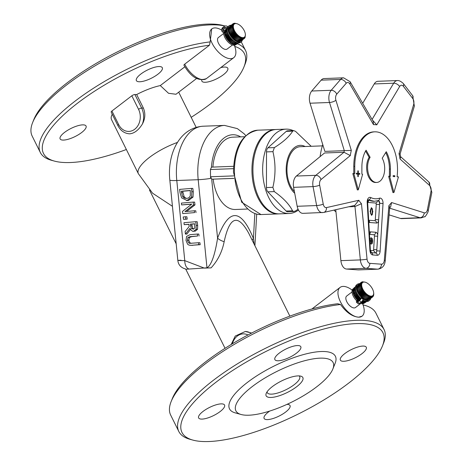 <?xml version="1.0" encoding="UTF-8"?>
<svg xmlns="http://www.w3.org/2000/svg" width="464" height="464" viewBox="0 0 464 464"><rect width="100%" height="100%" fill="white"/><g stroke="black" fill="none" stroke-linecap="round" stroke-linejoin="round"><path stroke-width="0.7" d="M221.676 30.125A18.09 9.054 52.6 0 0 215.122 27.91A18.09 9.054 52.6 0 0 211.77 28.925A18.09 9.054 52.6 0 0 213.666 46.052A18.09 9.054 52.6 0 0 230.399 58.684A18.09 9.054 52.6 0 0 233.752 57.669A18.09 9.054 52.6 0 0 234.303 45.275M184.701 64.154A18.09 9.054 -127.4 0 0 203.023 79.622A18.09 9.054 -127.4 0 0 206.381 78.607C198.406 81.583 190.936 77.128 183.964 65.233A2.413 0.76 -26.4 0 1 184.701 64.154L209.409 45.257L210.18 41.905L211.7 28.983M186 240.393L187.601 244.215L188.976 245.108L190.977 245.34L198.749 244.685L198.493 242.736L189.695 243.345L188.662 242.933L187.34 240.277L187.949 237.469L190.252 236.634L197.618 236.008L197.362 234.053L189.996 234.685L186.58 236.396L186 240.393M197.618 236.008L191.69 236.646L189.387 237.481L188.778 240.288L190.101 242.945L191.162 243.362M198.493 242.736L199.932 242.742L200.187 244.696L190.588 245.346M198.749 244.685L200.187 244.696M197.362 234.053L198.801 234.065L199.056 236.019M182.752 213.614L194.561 212.605L194.323 210.784L184.974 211.584L193.552 204.868L193.186 202.095L181.383 203.104L181.621 204.926L191.8 204.056L182.468 211.422L182.752 213.614L194.561 212.605M193.552 204.868L194.984 204.879L186.603 211.445M193.186 202.095L194.625 202.107L194.984 204.879M194.323 210.784L195.762 210.795L195.999 212.616M181.621 204.926L191.609 204.206M191.394 188.396L179.591 189.399L180.032 192.78L181.662 197.902L186.998 200.483L191.586 197.078L191.835 191.736L191.394 188.396L192.833 188.401L193.273 191.748L193.018 197.09L188.436 200.489L186.429 200.5M181.204 191.238L190.292 190.46L190.286 195.889L188.999 197.687L186.969 198.424L184.388 198.128L182.712 196.719L181.204 191.238L182.642 191.249L184.15 196.73L185.269 197.832L186.882 198.43M190.31 190.594L182.642 191.249M182.712 196.719L184.15 196.73M185.426 234.076L189.88 228.41C191.696 230.921 192.983 231.838 193.743 231.165L196.11 229.274L196.243 225.487L195.75 221.699L183.941 222.708L184.196 224.657L188.894 224.257L189.184 226.496L185.095 231.542L185.426 234.076L186.864 234.088L190.484 229.489M193.389 231.176L195.182 231.176L193.389 231.176M193.355 229.141L191.388 228.462L190.205 224.147L194.642 223.77L194.799 228.073L193.041 229.152M190.205 224.147L191.644 224.158L192.827 228.474L193.766 229.059M191.388 228.462L192.827 228.474M195.75 221.699L197.183 221.711L197.681 225.498L197.548 229.286L195.182 231.176M194.66 223.897L191.644 224.158M184.196 224.657L188.912 224.39M183.193 216.972L183.5 219.327L187.195 219.147L185.757 219.136L185.449 216.775L183.193 216.972M185.449 216.775L186.888 216.787L187.195 219.147M183.5 219.327L185.757 219.136M207.089 268.006L211.091 267.873C217.767 260.606 222.123 251.888 224.158 241.715A9.651 4.014 17.4 0 1 217.575 238.177C215.975 248.536 212.64 264.544 206.973 267.821L185.815 269.265L225.046 348.302M233.873 178.408L212.135 179.179A2.413 1.421 -92.2 0 1 211.683 179.052L210.586 176.761L210.592 178.396A9.651 0.812 174.3 0 1 198.192 179.701L206.973 267.821M240.648 136.868A38.599 22.782 -92.2 0 0 211.445 167.121A38.599 22.782 87.8 0 0 211.433 167.243L210.424 169.528L210.592 178.396M211.433 167.243A2.413 1.421 -92.2 0 1 211.833 167.127A2.413 1.421 -92.2 0 1 211.874 167.127L233.589 166.309L211.833 167.127M275.802 129.52A42.212 24.917 87.8 0 0 275.314 129.531A42.212 24.917 87.8 0 0 251.998 172.654A42.212 24.917 87.8 0 0 278.481 213.904A42.212 24.917 87.8 0 0 278.968 213.875M231.182 344.497L235.236 336.069L245.305 331.476L251.645 333.048M117.908 125.64L111.186 112.097A2.413 0.76 -26.4 0 1 111.923 111.012L131.828 95.787A2.413 0.76 -26.4 0 1 134.914 94.528L136.671 94.54L143.393 108.089C145.592 113.384 145.244 118.72 142.355 124.091C138.568 130.14 134.316 133.394 129.613 133.835L129.688 133.835C124.514 133.487 120.588 130.755 117.908 125.64A2.413 0.76 -26.4 0 1 118.645 124.555L111.923 111.012M177.468 142.425A36.186 11.356 153.6 0 0 138.371 173.698L111.546 119.66A36.186 11.356 -26.4 0 1 112.247 114.225M224.158 241.715C229.628 216.369 237.812 213.533 248.704 233.201L248.739 233.276M211.091 267.873L204.351 268.111L184.771 260.64C177.051 260.495 175.827 260.368 181.111 260.263M149.466 190.008L176.175 243.82M196.556 78.526L175.989 94.256L168.531 93.287L160.295 85.573L184.811 66.822M136.671 94.54A36.186 11.356 -26.4 0 1 160.295 85.573M252.178 240.195A9.651 3.654 160.5 0 1 253.425 238.455C240.816 208.058 228.868 207.965 217.575 238.177L211.683 179.052M254.179 244.226L253.425 238.455L254.823 213.626M244.592 136.723L232.731 137.17A36.186 21.356 87.8 0 0 212.889 167.086M188.72 268.882A9.651 5.562 -84 0 1 184.771 260.64L176.79 180.508A48.244 28.472 -92.2 0 1 203.087 126.214L224.489 125.408A48.244 28.472 87.8 0 0 197.995 165.863A48.244 28.472 87.8 0 0 198.192 179.701L176.79 180.508A16.884 1.421 174.3 0 1 169.824 180.055C167.139 155.208 178.727 127.797 203.087 126.214M185.316 268.929A9.651 7.546 -68.7 0 0 185.391 268.963A9.651 7.546 -68.7 0 0 186.023 269.166M171.146 401.551L172.277 398.709A112.172 35.206 -26.4 0 1 337.722 303.746L340.535 304.5A114.585 35.96 153.6 0 0 171.146 401.551A114.585 35.96 153.6 0 0 170.659 415.06L178.808 431.474A114.585 35.96 -26.4 0 1 237.945 363.503A114.585 35.96 -26.4 0 1 360.244 320.253A114.585 35.96 -26.4 0 1 384.07 329.579A114.585 35.96 -26.4 0 1 383.589 343.087L382.458 345.929A112.172 35.206 153.6 0 0 359.6 323.57A112.172 35.206 153.6 0 0 224.999 375.643A112.172 35.206 153.6 0 0 192.809 440.075A112.172 35.206 153.6 0 0 298.114 414.108A112.172 35.206 153.6 0 0 382.458 345.929M267.078 391.813A18.09 5.678 153.6 0 0 267.27 392.672A18.09 5.678 153.6 0 0 286.004 389.714A18.09 5.678 153.6 0 0 299.68 376.582A18.09 5.678 153.6 0 0 299.118 375.91M234.743 46.412A112.172 35.206 -26.4 0 1 243.96 66.92A112.172 35.206 -26.4 0 1 191.185 117.328M126.365 149.507A112.172 35.206 -26.4 0 1 54.305 161.066A112.172 35.206 -26.4 0 1 79.901 101.396A112.172 35.206 -26.4 0 1 209.409 45.257M220.76 67.605A14.471 4.541 -26.4 0 1 224.779 67.054A14.471 4.541 -26.4 0 1 227.789 68.231A14.471 4.541 -26.4 0 1 216.845 78.735A14.471 4.541 -26.4 0 1 201.857 81.101A14.471 4.541 -26.4 0 1 201.747 79.976M83.044 124.862A14.471 4.541 -26.4 0 1 86.055 126.04A14.471 4.541 -26.4 0 1 75.11 136.544A14.471 4.541 -26.4 0 1 60.129 138.91A14.471 4.541 -26.4 0 1 67.599 130.326A14.471 4.541 -26.4 0 1 83.044 124.862M159.297 66.538A14.471 4.541 -26.4 0 1 162.307 67.721A14.471 4.541 -26.4 0 1 151.363 78.225A14.471 4.541 -26.4 0 1 136.381 80.591A14.471 4.541 -26.4 0 1 143.852 72.001A14.471 4.541 -26.4 0 1 159.297 66.538M362.9 299.988A10.069 5.04 52.6 0 0 366.943 301.472A10.069 5.04 52.6 0 0 368.805 300.904L369.634 300.272A10.069 5.04 -127.4 0 1 367.772 300.834A10.069 5.04 -127.4 0 1 358.457 293.805A10.069 5.04 -127.4 0 1 357.402 284.275A10.069 5.04 -127.4 0 1 359.455 283.713M357.402 284.275L356.572 284.908A10.069 5.04 52.6 0 0 360.679 298.201M370.713 298.433A10.069 5.04 -127.4 0 1 369.634 300.272M369.025 299.616L372.633 296.972L372.441 296.049A8.445 4.222 -127.4 0 1 372.406 296.067L372.116 297.25L371.937 296.252A8.445 4.222 -127.4 0 1 371.896 296.264L371.519 297.412L371.368 296.351A8.445 4.222 -127.4 0 1 371.316 296.351L370.858 297.453L370.73 296.328A8.445 4.222 -127.4 0 1 370.678 296.322L370.133 297.366L370.052 296.2A8.445 4.222 -127.4 0 1 369.994 296.183L369.356 297.157L369.327 295.957A8.445 4.222 -127.4 0 1 369.269 295.933L368.544 296.827L368.578 295.609A8.445 4.222 -127.4 0 1 368.515 295.574L367.714 296.38L367.813 295.156A8.445 4.222 -127.4 0 1 367.749 295.116L366.867 295.829L367.041 294.611A8.445 4.222 -127.4 0 1 366.983 294.565L366.026 295.179L366.282 293.979A8.445 4.222 -127.4 0 1 366.224 293.927L365.203 294.443L365.539 293.271A8.445 4.222 -127.4 0 1 365.481 293.213L364.408 293.631L364.832 292.5A8.445 4.222 -127.4 0 1 364.779 292.436L363.648 292.749L364.165 291.676A8.445 4.222 -127.4 0 1 364.112 291.612L362.952 291.821L363.556 290.818A8.445 4.222 -127.4 0 1 363.509 290.748L362.314 290.858L363.005 289.925A8.445 4.222 -127.4 0 1 362.964 289.855L361.752 289.872L362.529 289.026A8.445 4.222 -127.4 0 1 362.494 288.956L361.276 288.881L362.129 288.127A8.445 4.222 -127.4 0 1 362.106 288.057L360.888 287.906L361.821 287.245A8.445 4.222 -127.4 0 1 361.798 287.175L360.598 286.949L361.601 286.392A8.445 4.222 -127.4 0 1 361.584 286.329L360.412 286.039L361.473 285.586A8.445 4.222 -127.4 0 1 361.468 285.522L360.325 285.186L361.439 284.832A8.445 4.222 -127.4 0 1 361.444 284.78L360.348 284.397L361.508 284.154A8.445 4.222 -127.4 0 1 361.514 284.101L360.476 283.695L361.671 283.55A8.445 4.222 -127.4 0 1 361.688 283.504L360.708 283.081L361.926 283.034A8.445 4.222 -127.4 0 1 361.949 282.999L361.044 282.576L362.268 282.617A8.445 4.222 -127.4 0 1 362.297 282.588L361.468 282.176L362.697 282.303A8.445 4.222 -127.4 0 1 362.732 282.28L361.984 281.892L363.202 282.095A8.445 4.222 -127.4 0 1 363.242 282.083L362.581 281.729L363.77 282.002A8.445 4.222 -127.4 0 1 363.822 281.996L364.408 282.019A8.445 4.222 -127.4 0 1 364.46 282.025L365.087 282.153A8.445 4.222 -127.4 0 1 365.145 282.164L365.812 282.396M368.404 299.796L372.116 297.25M367.72 299.848L367.993 300.115L371.519 297.412M366.989 299.767L367.326 300.15L370.858 297.453M366.206 299.564L366.601 300.063L370.133 297.366M365.4 299.234L365.823 299.854L369.356 297.157M364.576 298.781L365.017 299.524L368.544 296.827M363.73 298.23A8.445 4.222 52.6 0 0 363.764 298.253L364.182 299.083L367.714 296.38M360.888 287.906L357.355 290.603L358.051 291.154A8.445 4.222 52.6 0 0 358.08 291.224L357.744 291.583L358.446 292.053A8.445 4.222 52.6 0 0 358.481 292.123L358.22 292.575L358.916 292.952A8.445 4.222 52.6 0 0 358.956 293.022L358.782 293.555L359.461 293.845A8.445 4.222 52.6 0 0 359.501 293.915L359.42 294.524L360.064 294.71A8.445 4.222 52.6 0 0 360.116 294.773L360.122 295.452L360.725 295.533A8.445 4.222 52.6 0 0 360.783 295.597L360.876 296.328L361.433 296.31A8.445 4.222 52.6 0 0 361.491 296.368L361.671 297.146L362.169 297.024A8.445 4.222 52.6 0 0 362.233 297.076L362.494 297.882L362.935 297.662A8.445 4.222 52.6 0 0 362.993 297.708L363.335 298.532L366.867 295.829M360.598 286.949L357.065 289.652L357.75 290.273A8.445 4.222 52.6 0 0 357.756 290.302M360.412 286.039L356.88 288.741L357.466 289.35M360.325 285.186L356.799 287.889L357.268 288.446M360.348 284.397L356.822 287.1L357.181 287.593M360.476 283.695L356.949 286.398L357.21 286.798M360.708 283.081L357.181 285.783L357.35 286.085M361.044 282.576L357.599 285.464M361.468 282.176L357.959 284.931M359.89 303.108A9.048 4.524 52.6 0 0 362.361 303.775A9.048 4.524 52.6 0 0 364.037 303.265L364.339 303.038M353.435 288.596L353.046 288.892A9.048 4.524 52.6 0 0 356.613 300.713L356.398 301.774A2.413 0.841 130.2 0 0 356.503 302.348L358.231 303.81A2.413 0.841 -49.8 0 0 359.501 303.404L361.137 302.151A2.413 0.841 -49.8 0 0 363.086 299.442L363.173 298.996A10.069 5.04 -127.4 0 1 361.444 297.534L361.357 297.981A2.413 0.841 130.2 0 1 359.409 300.695L357.773 301.948A2.413 0.841 130.2 0 1 356.503 302.348M353.063 289.971L352.936 289.78A9.048 4.524 52.6 0 0 352.866 290.122M353.034 290.766L352.826 290.476A9.048 4.524 52.6 0 0 352.802 290.94M353.121 291.618L352.814 291.253A9.048 4.524 52.6 0 0 352.866 291.815M353.319 292.523L352.907 292.094A9.048 4.524 52.6 0 0 353.034 292.738M353.609 293.468A8.445 4.222 -127.4 0 1 353.603 293.445L353.098 292.987A9.048 4.524 52.6 0 0 353.313 293.695M353.684 294.663L353.933 294.396A8.445 4.222 -127.4 0 1 353.904 294.327L353.394 293.921A9.048 4.524 52.6 0 0 353.684 294.663L356.561 292.488M354.142 295.626L354.334 295.295A8.445 4.222 -127.4 0 1 354.299 295.226L353.783 294.878A9.048 4.524 52.6 0 0 354.142 295.626L357.06 293.463M354.682 296.589L354.809 296.194A8.445 4.222 -127.4 0 1 354.769 296.125L354.258 295.846A9.048 4.524 52.6 0 0 354.682 296.589L357.628 294.443M355.296 297.534L355.354 297.088A8.445 4.222 -127.4 0 1 355.308 297.012L354.815 296.803A9.048 4.524 52.6 0 0 355.296 297.534L358.272 295.4M355.969 298.445L355.969 297.946A8.445 4.222 -127.4 0 1 355.917 297.882L355.441 297.743A9.048 4.524 52.6 0 0 355.969 298.445L358.974 296.328M356.7 299.309L356.636 298.77A8.445 4.222 -127.4 0 1 356.578 298.706L356.132 298.648A9.048 4.524 52.6 0 0 356.7 299.309L359.722 297.209M357.477 300.109L357.344 299.541A8.445 4.222 -127.4 0 1 357.286 299.483L356.874 299.495A9.048 4.524 52.6 0 0 357.477 300.109L360.511 298.033M358.278 300.84L358.086 300.249A8.445 4.222 -127.4 0 1 358.022 300.196L357.657 300.283A9.048 4.524 52.6 0 0 358.278 300.84L358.324 300.974M360.737 302.482L360.731 302.464A9.048 4.524 52.6 0 0 360.737 302.482L363.747 300.498M360.998 302.598A9.048 4.524 52.6 0 0 361.531 302.818L361.253 302.406M361.827 302.911A9.048 4.524 52.6 0 0 362.291 303.033L362.059 302.737M362.639 303.096A9.048 4.524 52.6 0 0 363.01 303.131L362.836 302.94M358.301 300.991A9.048 4.524 -127.4 0 1 357.541 300.312M357.518 300.295A9.048 4.524 -127.4 0 1 357.361 300.138L357.147 301.2A1.322 0.464 -49.8 0 0 357.205 301.519A1.322 0.464 -49.8 0 0 357.901 301.298L359.542 300.046A1.322 0.464 -49.8 0 0 360.609 298.555L361.444 297.534M357.361 300.138L356.613 300.713M363.666 303.108L366.287 301.414M363.01 303.131L365.794 301.322M372.644 296.885L373.056 296.571L372.87 295.736A8.445 4.222 -127.4 0 1 372.841 295.765L372.633 296.972M362.291 303.033L365.191 301.142M373.091 296.293L373.213 295.319A8.445 4.222 -127.4 0 1 373.189 295.353L373.056 296.571M361.531 302.818L364.495 300.869M373.416 295.609L373.468 294.802A8.445 4.222 -127.4 0 1 373.45 294.849L373.392 296.061M368.19 295.904L368.578 295.609M373.624 294.843L373.63 294.199A8.445 4.222 -127.4 0 1 373.619 294.251L373.624 295.446M363.764 298.253L367.813 295.156M373.717 294.002L373.694 293.515A8.445 4.222 -127.4 0 1 373.694 293.573L373.752 294.744M362.993 297.708L367.041 294.611M373.688 293.103L373.665 292.767A8.445 4.222 -127.4 0 1 373.671 292.825L373.775 293.956M362.935 297.662L366.983 294.565M362.494 297.882L366.026 295.179M362.233 297.076L366.282 293.979M358.086 300.249L360.667 298.277M362.169 297.024L366.224 293.927M358.022 300.196L360.661 298.178M361.671 297.146L365.203 294.443M361.491 296.368L365.539 293.271M357.344 299.541L360 297.511M361.433 296.31L365.481 293.213M357.286 299.483L359.942 297.453M360.876 296.328L364.408 293.631M360.783 295.597L364.832 292.5M356.636 298.77L359.304 296.728M360.725 295.533L364.779 292.436M356.578 298.706L359.246 296.664M360.122 295.452L363.648 292.749M360.116 294.773L364.165 291.676M355.969 297.946L358.643 295.904M360.064 294.71L364.112 291.612M355.917 297.882L358.591 295.835M359.42 294.524L362.952 291.821M359.501 293.915L363.556 290.818M355.354 297.088L358.022 295.046M359.461 293.845L363.509 290.748M355.308 297.012L357.976 294.976M358.782 293.555L362.314 290.858M358.956 293.022L363.005 289.925M354.809 296.194L357.46 294.164M358.916 292.952L362.964 289.855M354.769 296.125L357.419 294.095M358.22 292.575L361.752 289.872M358.481 292.123L362.529 289.026M354.334 295.295L356.961 293.283M358.446 292.053L362.494 288.956M354.299 295.226L356.926 293.213M357.744 291.583L361.276 288.881M358.08 291.224L362.129 288.127M353.933 294.396L356.526 292.413M358.051 291.154L362.106 288.057M353.904 294.327L356.497 292.343M353.394 293.921L356.155 291.525M357.75 290.273L361.798 287.175M353.603 293.445L356.143 291.502M353.098 292.987L355.83 290.597M361.23 286.595L361.584 286.329M352.907 292.094L355.598 289.722M352.814 291.253L355.453 288.915M352.826 290.476L355.389 288.196M352.936 289.78L355.389 287.587M353.15 289.171L355.43 287.123M365.841 282.402A8.288 4.147 52.6 0 0 362.291 287.97A8.288 4.147 52.6 0 0 371.165 296.148A8.288 4.147 52.6 0 0 373.653 292.616A8.288 4.147 52.6 0 0 365.841 282.402L365.719 282.361M353.452 288.637L355.476 286.827M353.812 288.103L355.494 286.746M361.595 282.187L361.984 281.892M366.751 301.467L364.878 302.789M366.618 301.455L364.257 302.969M221.682 30.073L221.972 28.629A2.413 1.914 11.3 0 1 222.61 27.643L224.251 26.39A2.413 1.914 11.3 0 1 227.633 26.581L228.166 27.028A10.069 5.04 52.6 0 0 227.882 28.472L227.348 28.02A2.413 1.914 -168.7 0 0 223.961 27.834L222.32 29.087A2.413 1.914 -168.7 0 0 221.682 30.073A2.413 1.914 -168.7 0 0 222.389 31.813L223.66 32.886L224.408 32.318L223.138 31.245A1.322 1.05 11.3 0 1 223.103 29.742L224.738 28.49A1.322 1.05 11.3 0 1 226.6 28.594L227.134 29.046L227.882 28.472M223.254 29.626A1.322 1.05 -168.7 0 0 223.428 29.8L224.698 30.873A9.048 4.524 52.6 0 0 224.593 31.158M224.524 31.419A9.048 4.524 52.6 0 0 224.437 31.941M231.142 25.224A10.069 5.04 52.6 0 0 230.95 25.218A10.069 5.04 52.6 0 0 229.088 25.781A10.069 5.04 52.6 0 0 231.2 36.842A10.069 5.04 52.6 0 0 241.321 41.777L240.491 42.415A10.069 5.04 -127.4 0 1 232.081 39.428A10.069 5.04 -127.4 0 1 227.076 29M227.87 26.779A10.069 5.04 -127.4 0 1 228.259 26.419L229.088 25.781M241.321 41.777A10.069 5.04 52.6 0 0 242.399 39.939M237.342 40.849L237.754 41.441L241.28 38.738L241.251 37.555A8.445 4.222 -127.4 0 1 241.193 37.532L240.48 38.448L240.509 37.242A8.445 4.222 -127.4 0 1 240.445 37.213L239.656 38.036L239.743 36.824A8.445 4.222 -127.4 0 1 239.685 36.784L238.809 37.52L238.977 36.308A8.445 4.222 -127.4 0 1 238.914 36.262L237.968 36.9L238.212 35.705A8.445 4.222 -127.4 0 1 238.148 35.653L237.139 36.186L237.464 35.02A8.445 4.222 -127.4 0 1 237.406 34.962L236.327 35.397L236.739 34.266A8.445 4.222 -127.4 0 1 236.686 34.203L235.561 34.533L236.06 33.46A8.445 4.222 -127.4 0 1 236.008 33.391L234.842 33.617L235.428 32.608A8.445 4.222 -127.4 0 1 235.381 32.538L234.187 32.666L234.859 31.726A8.445 4.222 -127.4 0 1 234.819 31.656L233.601 31.685L234.361 30.827A8.445 4.222 -127.4 0 1 234.32 30.757L233.096 30.694L233.937 29.928A8.445 4.222 -127.4 0 1 233.902 29.853L232.679 29.713L233.595 29.035A8.445 4.222 -127.4 0 1 233.572 28.965L232.36 28.751L233.346 28.176A8.445 4.222 -127.4 0 1 233.328 28.107L232.139 27.823L233.189 27.353A8.445 4.222 -127.4 0 1 233.177 27.289L232.023 26.953L233.125 26.581A8.445 4.222 -127.4 0 1 233.125 26.523L232.017 26.141L233.16 25.874A8.445 4.222 -127.4 0 1 233.166 25.822L232.11 25.41L233.288 25.242A8.445 4.222 -127.4 0 1 233.305 25.195L232.313 24.772L233.514 24.696A8.445 4.222 -127.4 0 1 233.537 24.662L232.615 24.227L233.833 24.25L233.009 23.792L234.233 23.902A8.445 4.222 -127.4 0 1 234.268 23.879L233.502 23.473L234.709 23.658A8.445 4.222 -127.4 0 1 234.755 23.647L234.071 23.275L235.265 23.525A8.445 4.222 -127.4 0 1 235.312 23.525L234.714 23.2L235.88 23.507A8.445 4.222 -127.4 0 1 235.927 23.513L236.547 23.606A8.445 4.222 -127.4 0 1 236.599 23.618L237.255 23.809A8.445 4.222 -127.4 0 1 237.313 23.832L236.988 23.71L237.313 23.832M236.518 40.438L236.953 41.151L240.48 38.448M235.683 39.91A8.445 4.222 52.6 0 0 235.695 39.921L236.124 40.739L239.656 38.036M232.679 29.713L229.152 32.41L229.854 32.95A8.445 4.222 52.6 0 0 229.883 33.025L229.564 33.396L230.272 33.855A8.445 4.222 52.6 0 0 230.306 33.924L230.069 34.382L230.77 34.754A8.445 4.222 52.6 0 0 230.811 34.823L230.654 35.363L231.333 35.635A8.445 4.222 52.6 0 0 231.379 35.705L231.31 36.32L231.959 36.494A8.445 4.222 52.6 0 0 232.012 36.557L232.029 37.236L232.638 37.306A8.445 4.222 52.6 0 0 232.69 37.364L232.8 38.094L233.351 38.06A8.445 4.222 52.6 0 0 233.415 38.118L233.607 38.889L234.1 38.75A8.445 4.222 52.6 0 0 234.163 38.802L234.436 39.602L234.865 39.359A8.445 4.222 52.6 0 0 234.929 39.405L235.283 40.223L238.809 37.52M232.36 28.751L228.827 31.448L229.523 32.062A8.445 4.222 52.6 0 0 229.541 32.115M232.139 27.823L228.607 30.525L229.222 31.146M232.023 26.953L228.497 29.65L228.996 30.23M232.017 26.141L228.485 28.843L228.874 29.36M232.11 25.41L228.578 28.113L228.868 28.548M232.313 24.772L228.781 27.469L228.978 27.811M232.615 24.227L229.193 27.156M233.009 23.792L229.523 26.593M240.886 41.041L244.453 38.367L244.273 37.468A8.445 4.222 -127.4 0 1 244.238 37.491L244.273 37.468M240.288 41.261L243.965 38.686L243.791 37.706A8.445 4.222 -127.4 0 1 243.751 37.723L243.397 38.883L243.24 37.839A8.445 4.222 -127.4 0 1 243.194 37.845L242.753 38.959L242.626 37.857A8.445 4.222 -127.4 0 1 242.579 37.857L242.04 38.912L241.959 37.764A8.445 4.222 -127.4 0 1 241.906 37.752L241.28 38.738M239.621 41.354L239.865 41.586L243.397 38.883M238.902 41.313L239.221 41.661L242.753 38.959M238.136 41.145L238.513 41.615L242.04 38.912M233.763 23.513L234.071 23.275M233.079 23.797L233.502 23.473M232.905 28.426L233.328 28.107M229.523 32.062L233.572 28.965M229.854 32.95L233.902 29.853M229.883 33.025L233.937 29.928M229.564 33.396L233.096 30.694M230.272 33.855L234.32 30.757M230.306 33.924L234.361 30.827M230.069 34.382L233.601 31.685M230.77 34.754L234.819 31.656M230.811 34.823L234.859 31.726M245.41 35.235L245.381 34.788A8.445 4.222 -127.4 0 1 245.381 34.846L245.346 35.496A8.445 4.222 -127.4 0 1 245.34 35.548L245.218 36.122A8.445 4.222 -127.4 0 1 245.201 36.169L245.154 37.393L244.992 36.668A8.445 4.222 -127.4 0 1 244.969 36.708L244.853 37.932L244.673 37.12A8.445 4.222 -127.4 0 1 244.644 37.149L244.453 38.367M230.654 35.363L234.187 32.666M231.333 35.635L235.381 32.538M231.379 35.705L235.428 32.608M231.31 36.32L234.842 33.617M231.959 36.494L236.008 33.391M232.012 36.557L236.06 33.46M232.029 37.236L235.561 34.533M232.638 37.306L236.686 34.203M232.69 37.364L236.739 34.266M232.8 38.094L236.327 35.397M233.351 38.06L237.406 34.962M233.415 38.118L237.464 35.02M244.482 38.222L244.853 37.932M233.607 38.889L237.139 36.186M234.1 38.75L238.148 35.653M234.163 38.802L238.212 35.705M236.739 44.213L238.432 42.972M234.436 39.602L237.968 36.9M234.865 39.359L238.914 36.262M234.929 39.405L238.977 36.308M244.238 37.491L243.965 38.686M236.141 44.434L238.368 42.966M235.695 39.921L239.743 36.824M235.474 44.527L235.718 44.759L238.09 42.943M240.178 37.491L240.509 37.242M234.755 44.486L235.074 44.834L237.643 42.868M233.989 44.318L234.366 44.788L237.069 42.717M236.153 44.445L235.724 44.77A9.048 4.524 -127.4 0 1 228.253 42.178A9.048 4.524 -127.4 0 1 223.66 32.886M224.448 30.659A9.048 4.524 -127.4 0 1 224.733 30.404L224.988 30.206M234.204 44.585A9.048 4.524 -127.4 0 1 233.763 44.492M234.9 44.648A9.048 4.524 -127.4 0 1 234.564 44.631M233.189 44.022L233.456 44.405A9.048 4.524 -127.4 0 1 232.94 44.219M232.371 43.61L232.673 44.103A9.048 4.524 -127.4 0 1 232.093 43.819M231.037 43.175A9.048 4.524 -127.4 0 1 230.405 42.711L230.718 42.531A8.445 4.222 52.6 0 0 230.776 42.578L231.136 43.396L234.076 41.145L231.548 43.094A8.445 4.222 52.6 0 0 231.548 43.094L231.861 43.691A9.048 4.524 -127.4 0 1 231.24 43.309M229.587 42.021L229.953 41.922A8.445 4.222 52.6 0 0 230.016 41.975L230.219 42.56A9.048 4.524 -127.4 0 1 229.587 42.021L232.441 39.782M228.798 41.255L229.204 41.232A8.445 4.222 52.6 0 0 229.262 41.29L229.407 41.859A9.048 4.524 -127.4 0 1 228.798 41.255L231.646 38.982M228.044 40.426L228.491 40.472A8.445 4.222 52.6 0 0 228.543 40.536L228.624 41.076A9.048 4.524 -127.4 0 1 228.044 40.426L230.881 38.112M227.337 39.539L227.812 39.66A8.445 4.222 52.6 0 0 227.865 39.73L227.876 40.229A9.048 4.524 -127.4 0 1 227.337 39.539L230.161 37.195M226.687 38.611L227.186 38.808A8.445 4.222 52.6 0 0 227.232 38.877L227.18 39.33A9.048 4.524 -127.4 0 1 226.687 38.611L229.5 36.244M226.107 37.654L226.618 37.926A8.445 4.222 52.6 0 0 226.664 37.996L226.548 38.396A9.048 4.524 -127.4 0 1 226.107 37.654L228.909 35.27M225.603 36.691L226.125 37.027A8.445 4.222 52.6 0 0 226.159 37.097L225.985 37.433A9.048 4.524 -127.4 0 1 225.603 36.691L228.392 34.295M225.191 35.728L225.707 36.122A8.445 4.222 52.6 0 0 225.736 36.198L225.504 36.47A9.048 4.524 -127.4 0 1 225.191 35.728L227.952 33.327M225.104 35.508A9.048 4.524 -127.4 0 1 224.866 34.783L225.376 35.235A8.445 4.222 52.6 0 0 225.388 35.287M224.796 34.533A9.048 4.524 -127.4 0 1 224.64 33.878L225.075 34.319M224.588 33.599A9.048 4.524 -127.4 0 1 224.512 33.019L224.849 33.402M224.495 32.712A9.048 4.524 -127.4 0 1 224.495 32.219L224.727 32.532M224.518 31.877A9.048 4.524 -127.4 0 1 224.576 31.494L224.721 31.72M225.04 30.317L225.046 30.328A9.048 4.524 -127.4 0 1 225.04 30.317L226.745 28.716M233.456 44.405L236.402 42.473M232.673 44.103L235.666 42.131M231.861 43.691L234.883 41.69M227.604 32.387L224.866 34.783M227.343 31.494L224.64 33.878M227.174 30.659L224.512 33.019M227.082 29.911L224.495 32.219M227.064 29.273L224.576 31.494M226.937 28.878L224.762 30.862M226.664 28.646L225.376 29.766M235.851 23.56A8.288 4.147 52.6 0 0 233.931 29.36A8.288 4.147 52.6 0 0 240.99 37.23A8.288 4.147 52.6 0 0 245.334 34.127A8.288 4.147 52.6 0 0 237.522 23.913A8.288 4.147 52.6 0 0 235.851 23.56M230.776 42.578L233.369 40.594M230.718 42.531L233.311 40.548M230.289 42.775L233.253 40.507M230.016 41.975L232.638 39.962M229.953 41.922L232.58 39.91M229.262 41.29L231.913 39.26M229.204 41.232L231.861 39.202M228.543 40.536L231.211 38.5M228.491 40.472L231.153 38.437M227.865 39.73L230.533 37.688M227.812 39.66L230.486 37.619M227.232 38.877L229.9 36.836M227.186 38.808L229.854 36.766M226.664 37.996L229.32 35.96M226.618 37.926L229.28 35.89M226.159 37.097L228.798 35.078M226.125 37.027L228.764 35.009M225.736 36.198L228.346 34.203M225.707 36.122L228.311 34.133M225.376 35.235L227.934 33.28M360.783 303.479L355.476 307.539A7.238 3.619 -127.4 0 1 348.203 303.99A7.238 3.619 -127.4 0 1 346.678 296.044L351.99 291.978M232.464 44.985L227.157 49.045A7.238 3.619 -127.4 0 1 219.884 45.495A7.238 3.619 -127.4 0 1 218.364 37.549L223.671 33.489M352.193 290.133A18.09 9.054 52.6 0 0 340.083 287.419A18.09 9.054 52.6 0 0 341.985 304.546A18.09 9.054 52.6 0 0 358.713 317.173C352.338 316.692 346.283 312.469 340.535 304.5M362.001 316.21L358.713 317.173A18.09 9.054 52.6 0 0 362.071 316.158A18.09 9.054 52.6 0 0 362.622 303.763M192.809 440.075L189.863 439.257A114.585 35.96 -26.4 0 1 178.808 431.474M384.07 329.579L375.927 313.165A114.585 35.96 153.6 0 0 364.872 305.382A114.585 35.96 153.6 0 0 363.068 304.941M213.15 179.191A36.186 21.356 87.8 0 0 235.445 209.484L247.312 209.038M298.596 375.898A20.503 6.438 -26.4 0 1 300.881 376.171A20.503 6.438 -26.4 0 1 287.355 392.445A20.503 6.438 -26.4 0 1 266.214 393.379A20.503 6.438 -26.4 0 1 279.653 381.942A20.503 6.438 -26.4 0 1 298.596 375.898M252.439 386.431A54.276 17.035 -26.4 0 1 309.018 359.675A54.276 17.035 -26.4 0 1 332.879 368.95A54.276 17.035 -26.4 0 1 292.071 401.94A54.276 17.035 -26.4 0 1 241.118 414.503A54.276 17.035 -26.4 0 1 252.439 386.431M241.118 414.503L235.225 412.873A59.102 18.548 -26.4 0 1 247.556 382.307A59.102 18.548 -26.4 0 1 309.163 353.174A59.102 18.548 -26.4 0 1 335.147 363.271L332.879 368.95M297.795 345.547A14.471 4.541 -26.4 0 1 300.805 346.724A14.471 4.541 -26.4 0 1 289.861 357.228A14.471 4.541 -26.4 0 1 274.879 359.594A14.471 4.541 -26.4 0 1 282.35 351.01A14.471 4.541 -26.4 0 1 297.795 345.547M221.548 403.871A14.471 4.541 -26.4 0 1 224.559 405.049A14.471 4.541 -26.4 0 1 213.614 415.553A14.471 4.541 -26.4 0 1 198.627 417.919A14.471 4.541 -26.4 0 1 206.097 409.335A14.471 4.541 -26.4 0 1 221.548 403.871M286.938 404.382A14.471 4.541 -26.4 0 1 287.025 404.382A14.471 4.541 -26.4 0 1 290.035 405.559A14.471 4.541 -26.4 0 1 279.09 416.063A14.471 4.541 -26.4 0 1 264.109 418.429A14.471 4.541 -26.4 0 1 269.712 411.063M363.277 346.063A14.471 4.541 -26.4 0 1 366.287 347.24A14.471 4.541 -26.4 0 1 355.343 357.744A14.471 4.541 -26.4 0 1 340.361 360.11A14.471 4.541 -26.4 0 1 347.832 351.521A14.471 4.541 -26.4 0 1 363.277 346.063M210.18 41.905A114.585 35.96 153.6 0 0 92.179 89.088A114.585 35.96 153.6 0 0 40.304 152.465A114.585 35.96 153.6 0 0 51.359 160.248L54.305 161.066M243.96 66.92L245.091 64.084A114.585 35.96 153.6 0 0 245.572 50.57A114.585 35.96 153.6 0 0 237.411 43.755M40.304 152.465L32.161 136.056A114.585 35.96 -26.4 0 1 32.642 122.542A114.585 35.96 -26.4 0 1 107.729 58.632A114.585 35.96 -26.4 0 1 213.597 24.836A114.585 35.96 -26.4 0 1 224.982 26.025M225.04 26.007L223.428 25.561A112.172 35.206 153.6 0 0 210.917 24.053A112.172 35.206 153.6 0 0 107.277 57.142A112.172 35.206 153.6 0 0 33.773 119.706L32.642 122.542M368.19 199.833A2.413 1.421 -92.2 0 1 368.428 199.914A33.205 19.598 87.8 0 0 368.433 199.92L374.257 201.283M378.241 200.581A2.413 1.421 -92.2 0 1 379.662 203.336L376.704 251.343A2.413 1.421 -92.2 0 1 375.463 252.961M358.278 189.869L357.309 189.904L352.831 173.571L353.806 173.536L358.278 189.869L362.575 174.447A24.122 14.239 -92.2 0 1 362.529 174.191L361.874 174.139L361.885 166.918A24.122 14.239 -92.2 0 1 366.09 150.197L370.11 157.313A14.471 8.543 87.8 0 0 368.341 173.374A14.471 8.543 87.8 0 0 376.681 182.451A14.471 8.543 87.8 0 0 384.14 173.669A14.471 8.543 87.8 0 0 382.208 158.218L386.251 151.711A24.122 14.239 -92.2 0 1 390.398 169.058L390.381 176.285L389.725 176.233A24.122 14.239 -92.2 0 1 389.679 176.482L393.919 192.543L398.448 176.888L397.08 176.784A36.186 21.356 87.8 0 0 374.779 131.828A36.186 21.356 87.8 0 0 354.757 166.379L354.745 173.606L353.806 173.536M353.771 173.536L353.783 166.419A36.186 21.356 -92.2 0 1 373.81 131.863L374.779 131.828M393.919 192.543L392.944 192.577L388.704 176.517A24.122 14.239 87.8 0 0 388.757 176.268L389.725 176.233M389.412 176.245L389.424 169.093A24.122 14.239 87.8 0 0 385.717 152.563M376.681 182.451L375.712 182.485A14.471 8.543 -92.2 0 1 367.366 173.408A14.471 8.543 -92.2 0 1 369.135 157.348L365.58 151.055M367.65 202.42L375.533 203.012A1.206 0.713 -92.2 0 1 375.672 203.046A1.206 0.713 -92.2 0 1 376.246 204.195A1.206 0.713 -92.2 0 1 376.24 204.392L375.312 219.658A1.206 0.713 -92.2 0 1 375.289 219.849A1.206 0.713 -92.2 0 1 374.692 220.69M369.477 234.407L373.752 234.732A1.206 0.713 -92.2 0 1 374.431 235.613A1.206 0.713 -92.2 0 1 374.46 236.106L373.636 249.591A1.206 0.713 -92.2 0 1 373.537 250.084A1.206 0.713 -92.2 0 1 373.015 250.618L373.015 250.618M371.264 207.704L372.331 208.73L372.662 211.63L372.319 214.513L371.478 215.348M371.333 214.536L370.632 213.73L370.475 211.474L370.637 209.247L371.217 208.522L370.672 211.468L370.829 213.718L371.391 214.53M371.461 214.53L372.111 213.805L372.267 211.578L372.122 209.357L371.473 208.516M370.081 211.422L371.473 207.698L372.859 211.625L371.577 215.348L370.081 211.422M371.003 237.771L372.128 238.67L372.441 241.071L372.116 243.426L371.038 244.145M372.116 243.426L371.229 244.139L370.15 243.229L369.924 242.295M369.843 240.851L370.162 238.49L371.241 237.771L372.319 238.664L372.633 241.06L372.308 243.42M371.235 243.008L371.722 240.99L371.241 238.902L370.753 240.92L371.101 243.014M371.241 238.902L370.562 240.926L371.072 243.02M350.303 155.579A43.419 25.624 -92.2 0 1 351.312 150.377L335.913 100.259A4.826 2.848 -92.2 0 1 336.76 94.157L346.179 83.3A4.826 2.848 -92.2 0 1 349.839 84.007L373.508 124.636A43.419 25.624 -92.2 0 1 376.785 124.857L399.626 86.559A4.826 2.848 -92.2 0 1 403.355 86.275L412.751 98.507A4.826 2.848 -92.2 0 1 413.627 104.597L399.011 153.654A43.419 25.624 -92.2 0 1 400.026 158.995L429.542 185.438A4.826 2.848 -92.2 0 1 430.998 191.365L427.385 209.786A4.826 2.848 -92.2 0 1 424.264 212.837L391.564 202.53A43.419 25.624 -92.2 0 1 388.907 205.604L384.308 260.252A4.826 2.848 -92.2 0 1 381.483 264.196L369.86 263.349A4.826 2.848 -92.2 0 1 367.053 259.15L361.456 203.719A43.419 25.624 -92.2 0 1 358.805 200.28L354.734 205.413L323.617 212.46A4.826 3.869 -102.8 0 0 326.447 207.605A4.826 2.848 -92.2 0 1 323.24 204.119L319.667 185.171A4.826 2.848 -92.2 0 1 321.053 179.527L350.303 155.579L343.992 152.256L315.833 175.317A4.826 3.555 50.7 0 1 321.053 179.527M361.456 203.719L354.966 206.544L360.348 259.91A4.826 0.412 -5.8 0 0 367.053 259.15M351.312 150.377L344.305 150.661A48.244 28.472 87.8 0 0 343.992 152.256L324.533 152.987L296.374 176.047A9.651 5.696 87.8 0 0 293.602 187.34L297.175 206.283A9.651 5.696 87.8 0 0 302.963 213.347L323.617 212.46M373.508 124.636L373.16 121.284L350.117 81.722A4.826 2.61 149.8 0 1 349.839 84.007M376.785 124.857L372.459 120.083M399.011 153.654L400.096 153.99L414.358 106.117A4.826 1.943 -163.4 0 0 413.627 104.597M400.026 158.995L400.693 157.105L400.096 153.961M391.564 202.53L390.682 206.66L389.418 208.127M388.907 205.604L389.719 207.443L385.224 260.803A4.826 0.789 -175.2 0 0 384.308 260.252M321.152 80.156L340.611 79.425A9.651 5.696 87.8 0 1 343.592 77.824L324.133 78.555A9.651 5.696 87.8 0 0 321.152 80.156L311.738 91.014A9.651 5.696 87.8 0 0 310.045 103.217L324.846 151.392L344.305 150.661L329.504 102.486A4.826 1.601 -17.1 0 0 335.913 100.259M374.228 83.943L393.687 83.207A9.651 5.696 87.8 0 1 397.422 80.556L377.963 81.287A9.651 5.696 87.8 0 0 374.228 83.943L362.686 103.298M389.093 214.855L400.507 218.457A9.651 5.696 87.8 0 0 401.685 218.619L421.144 217.889L424.746 216.653C424.479 218.115 428.748 211.48 428.226 210.859A4.826 1.444 -168.9 0 0 427.385 209.786M393.165 175.659L394.615 175.769L394.615 176.639M393.165 175.636L394.812 175.757L394.806 176.651L393.165 176.529L393.165 175.636M358.301 174.151L358.295 176.639L357.814 176.598L357.814 174.116L356.346 174.006L356.346 173.211L357.819 173.321L357.819 170.833L358.307 170.874L358.301 173.356L359.774 173.466L359.774 174.261L358.109 174.157L358.104 176.622M357.819 170.856L358.115 170.88L358.109 173.368L359.774 173.466M359.583 173.478L359.577 174.244M356.346 173.234L357.819 173.321M388.704 176.517L389.679 176.482M369.135 157.348L370.11 157.313M335.75 209.711L340.889 260.646A9.651 5.696 87.8 0 0 346.504 269.045L358.127 269.891A9.651 5.696 87.8 0 0 358.498 269.903L377.957 269.166C382.342 268.401 384.766 265.611 385.224 260.803M348.69 206.782L354.966 206.544A48.244 28.472 87.8 0 1 354.183 205.535M322.764 144.617A48.244 28.472 87.8 0 0 320.096 156.623M333.993 210.111A48.244 28.472 87.8 0 0 335.977 211.961M294.379 191.458A24.122 14.239 -92.2 0 1 287.303 164.604A24.122 14.239 -92.2 0 1 300.318 146.699L322.376 145.87M305.126 146.514A25.468 15.028 87.8 0 0 287.106 160.985A25.468 15.028 87.8 0 0 294.727 193.285M293.683 211.561L287.721 211.799A4.826 2.848 -92.2 0 1 286.102 211.039L267.856 191.841A4.826 2.848 -92.2 0 1 266.44 187.56L266.504 151.896A4.826 2.848 -92.2 0 1 267.937 147.83L286.247 131.376A4.826 2.848 -92.2 0 1 287.483 130.831L293.642 130.599L292.685 131.132C289.385 136.515 283.278 141.996 274.375 147.593L272.942 151.653C275.726 163.438 275.703 175.322 272.878 187.317L274.294 191.597C283.179 197.89 289.263 204.293 292.54 210.801L293.683 211.561L295.394 211.016L298.079 209.252M293.642 130.599L295.533 131.347L311.187 146.288M293.184 130.616A42.212 24.917 87.8 0 0 286.015 129.131A42.212 24.917 87.8 0 0 262.653 169.441A42.212 24.917 87.8 0 0 289.188 213.498A42.212 24.917 87.8 0 0 298.456 210.035M286.015 129.131L276.283 129.497A42.212 24.917 87.8 0 0 252.921 169.807A42.212 24.917 87.8 0 0 279.456 213.863L289.188 213.498M188.662 242.933L190.101 242.945M187.34 240.277L188.778 240.288M191.383 245.317L192.821 245.328M187.949 237.469L189.387 237.481M190.252 236.634L191.69 236.646M186.998 200.483L188.436 200.489M181.401 192.728L182.839 192.734M191.586 197.078L193.018 197.09M191.835 191.736L193.273 191.748M190.431 225.864L191.864 225.869M196.243 225.487L197.681 225.498M196.11 229.274L197.548 229.286M312.086 308.937A18.09 9.054 -127.4 0 1 312.713 308.357L340.083 287.419M212.135 179.179L233.868 178.362M233.641 175.897L210.586 176.761M210.424 169.528L233.479 168.664M234.453 172.179A42.212 24.917 -92.2 0 1 257.798 130.193C242.15 133.452 234.036 147.471 233.467 172.243L241.692 202.24L260.971 214.559A42.212 24.917 -92.2 0 1 234.453 172.179M232.4 343.76A14.471 11.681 90.4 0 1 247.973 334.973M251.128 333.314A16.884 13.624 -89.6 0 0 245.305 331.476M142.355 124.091A16.884 13.624 -89.6 0 0 141.636 108.071A2.413 0.76 153.6 0 0 138.556 109.33A14.471 11.681 90.4 0 1 134.711 129.253A14.471 11.681 90.4 0 1 118.645 124.555M131.828 95.787L138.556 109.33M143.393 108.089L141.636 108.071L134.914 94.528M357.524 301.519L357.147 301.2M361.357 297.981L363.086 299.442M359.501 303.404L357.773 301.948M361.137 302.151L359.409 300.695M227.348 28.02L227.633 26.581M223.428 29.8L223.138 31.245M222.61 27.643L222.32 29.087M224.251 26.39L223.961 27.834M368.428 199.914A2.413 1.856 -63.6 0 0 370.724 197.531A4.826 2.848 87.8 0 0 367.186 202.42L367.65 202.356L367.987 199.816M368.039 200.088A3.619 2.134 87.8 0 1 368.433 199.92A33.205 19.598 87.8 0 0 374.471 201.277L378.346 200.547A2.413 1.914 -109 0 0 379.506 198.192A30.792 18.177 -92.2 0 1 370.724 197.531M379.662 203.336A2.413 0.319 3.5 0 1 383.026 203.609A4.826 2.848 87.8 0 0 379.506 198.192M369.454 234.042A2.413 1.943 -85.7 0 0 370.516 231.855L375.701 232.249A3.619 2.134 87.8 0 1 377.731 234.9L376.756 250.896A2.413 0.319 3.5 0 1 380.12 251.169L383.026 203.609M375.335 252.961A2.413 1.943 94.3 0 1 375.509 252.967A2.413 1.943 94.3 0 1 377.278 255.299A4.826 2.848 87.8 0 0 380.12 251.169M376.756 250.896L376.756 250.896A2.413 1.421 -92.2 0 1 376.704 251.343A3.619 2.134 87.8 0 1 375.185 252.944M371.159 252.648A2.413 1.943 94.3 0 1 372.749 254.956L377.278 255.299M370.985 252.625L370.382 250.34L369.924 250.403A4.826 2.848 87.8 0 0 372.749 254.956M367.186 202.42L369.924 250.403M358.805 200.28L326.447 207.605M368.776 222.082A3.619 2.134 87.8 0 0 369.709 222.517A2.413 1.943 -85.7 0 0 368.677 220.429M374.599 220.69A2.413 1.943 94.3 0 1 374.773 220.696A2.413 1.943 94.3 0 1 376.542 223.027A3.619 2.134 87.8 0 0 378.612 220.493M369.709 222.517L376.542 223.027M367.639 202.153A2.413 1.943 -85.7 0 0 368.834 200.117M379.616 204.085A3.619 2.134 87.8 0 0 377.98 200.668M377.47 200.813A2.413 1.943 94.3 0 1 375.533 203.012M376.24 204.392A2.413 0.319 3.5 0 1 379.581 204.653M378.647 219.924A2.413 0.319 -176.5 0 0 375.312 219.658M370.516 231.855A3.619 2.134 87.8 0 0 369.356 232.342M375.701 232.249A2.413 1.943 94.3 0 1 373.752 234.732M374.46 236.106A2.413 0.319 3.5 0 1 377.632 236.338M376.809 249.818A2.413 0.319 -176.5 0 0 373.636 249.591M372.928 250.624A2.413 1.943 94.3 0 1 373.102 250.624A2.413 1.943 94.3 0 1 374.866 252.915M371.275 252.648A2.413 1.943 -85.7 0 0 370.417 250.722M414.358 106.117L412.682 95.717A4.826 2.993 142.5 0 1 412.751 98.507M412.682 95.717L403.291 83.485A4.826 2.993 142.5 0 1 403.355 86.275M372.087 119.434L393.687 83.207A4.826 2.883 30.8 0 1 399.626 86.559M389.656 208.174L419.966 217.72A4.826 3.811 -72.5 0 0 424.264 212.837M400.507 218.457L419.966 217.72A9.651 5.696 87.8 0 0 421.144 217.889M428.226 210.859L431.839 192.444A4.826 1.444 -168.9 0 0 430.998 191.365M431.839 192.444L428.869 181.992A4.826 3.381 131.9 0 1 429.542 185.438M311.738 91.014L331.197 90.283L340.611 79.425A4.826 3.294 40.9 0 1 346.179 83.3M310.045 103.217L329.504 102.486A9.651 5.696 87.8 0 1 331.197 90.283A4.826 3.294 40.9 0 1 336.76 94.157M340.889 260.646L360.348 259.91A9.651 5.696 87.8 0 0 365.963 268.308A4.826 3.886 -85.8 0 0 369.86 263.349M346.504 269.045L365.963 268.308L377.586 269.161A4.826 3.886 -85.8 0 0 381.483 264.196M358.127 269.891L377.586 269.161A9.651 5.696 87.8 0 0 377.957 269.166M296.374 176.047L315.833 175.317A9.651 5.696 87.8 0 0 313.061 186.609A4.826 0.957 -10.7 0 0 319.667 185.171M293.602 187.34L313.061 186.609L316.634 205.552A4.826 0.957 -10.7 0 0 323.24 204.119M297.175 206.283L316.634 205.552A9.651 5.696 87.8 0 0 322.422 212.616M353.783 166.419L354.757 166.379M389.424 169.093L390.398 169.058M292.54 210.801L286.102 211.039M267.856 191.841L274.294 191.597M272.878 187.317L266.44 187.56M266.504 151.896L272.942 151.653M274.375 147.593L267.937 147.83M286.247 131.376L292.685 131.132M312.046 308.949L312.713 308.357M275.314 129.531L257.798 130.193M278.481 213.904L260.971 214.559M289.867 316.129L248.704 233.201M196.162 127.356L178.704 92.179M172.44 206.306L152.563 193.198L138.371 173.698M185.397 268.958L183.947 268.459C180.264 266.916 178.222 264.231 177.834 260.403L169.824 180.055M245.769 135.552L244.047 133.719L237.371 128.627L224.489 125.408M256.691 214.159L254.916 245.717M185.397 268.963L185.82 269.277M237.522 23.913L237.232 23.803M245.334 34.127L245.386 34.643M206.381 78.607L233.752 57.669M363.051 304.877L364.872 305.382M241.239 41.841L245.572 50.57M375.509 252.967L371.148 252.636M370.382 250.34L367.65 202.356M374.773 220.696L368.671 220.238M373.102 250.624L370.388 250.421M397.422 80.556C399.011 80.371 400.971 81.345 403.291 83.485M428.869 181.992L400.623 156.687M343.592 77.824L350.117 81.722"/></g></svg>
